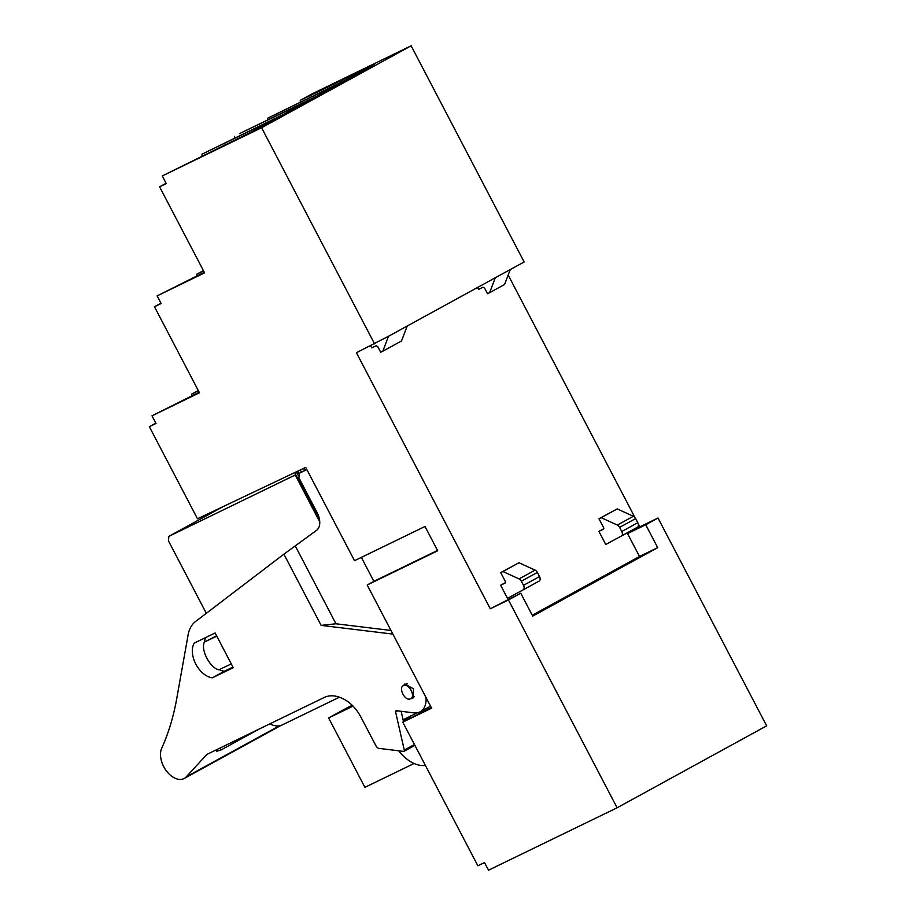 <?xml version="1.0" encoding="UTF-8"?>
<svg xmlns="http://www.w3.org/2000/svg" width="916" height="916" viewBox="0 0 916 916"><rect width="100%" height="100%" fill="white"/><g stroke="black" fill="none" stroke-linecap="round" stroke-linejoin="round"><path stroke-width="1.37" d="M420.433 713.163L419.814 711.972A23.495 14.782 -118.7 0 0 420.204 711.778A23.495 14.782 -118.7 0 0 426.032 697.523M638.223 523.78L639.826 526.837L657.997 518.009L766.658 725.838L617.109 807.786L488.514 870.2L484.518 862.563L477.866 865.792L402.777 722.152L431.264 707.53M303.585 468.385L304.65 470.423M298.284 475.622L296.315 471.843M319.615 520.322L294.677 472.61M425.39 765.41A35.243 22.167 61.3 0 1 398.712 750.811M300.345 102.054L300.242 100.348L311.806 94.016L411.135 45.8L524.135 261.953L495.304 277.754L489.625 292.696L504.579 284.498L510.258 269.567M635.006 517.632L508.174 275.029M617.109 807.786L508.46 599.957L490.278 608.774L356.416 352.717L388.487 336.286L382.808 351.217L380.701 352.248L377.804 346.695L376.19 345.733L371.759 347.885L370.659 345.801M267.77 119.904L267.667 118.198L344.966 80.677L316.81 96.1L239.511 133.621L311.852 98.825L283.697 114.248L201.967 154.197L279.266 116.676L251.121 132.099L162.258 175.952L261.598 127.736L374.598 343.901M162.258 175.952L166.254 183.589L159.602 186.818L166.082 183.257M204.279 272.281L157.14 295.891L204.589 272.853L159.602 186.818M157.14 295.891L161.124 303.517L154.472 306.745L199.459 392.792L152.01 415.83L155.995 423.455L149.342 426.684L197.501 518.788L305.715 467.378L354.515 560.707L425.013 526.482L437.711 550.768L367.202 584.992L431.596 708.16L402.777 722.152M361.362 557.375L373.877 581.339L367.202 584.992M301.433 472.141L300.288 469.954M298.902 473.629L297.631 471.213M403.555 685.626C398.002 687.332 404.861 701.599 410.448 698.805C416.001 697.099 409.143 682.832 403.555 685.626L407.265 683.588M410.448 698.805L414.421 696.629M149.342 426.684L155.834 423.135M198.303 390.594L191.719 394.063L198.417 390.811M199.15 392.22L152.01 415.83M154.472 306.745L160.953 303.196M203.547 270.873L196.848 274.136L203.432 270.655M411.135 45.8L261.598 127.736M300.242 100.348L374.152 64.692L349.397 78.249L267.667 118.198M495.304 277.754L388.487 336.286M490.278 608.774L520.746 593.225L532.711 616.125L657.688 547.642L639.505 556.47L627.54 533.57L645.723 524.742L657.688 547.642M532.253 615.243L639.505 556.47M639.826 526.837L627.54 533.57M489.625 292.696L487.518 293.715L484.621 288.162L483.007 287.212L478.564 289.364L477.58 287.464M605.762 544.482L598.915 531.394L603.598 529.127L603.701 527.776L598.984 518.754L601.194 517.677L617.35 525.063A3.916 2.462 61.3 0 1 619.605 527.376L621.769 531.498A3.916 2.462 61.3 0 1 621.426 536.009L605.762 544.482M603.873 528.681L598.915 531.394M500.651 585.244L505.3 582.977L505.426 581.614L500.709 572.603L502.93 571.527L519.074 578.912A3.916 2.462 61.3 0 1 521.341 581.213L523.494 585.347A3.916 2.462 61.3 0 1 523.162 589.858L507.487 598.331L500.651 585.244L505.609 582.53M657.997 518.009L645.723 524.742M508.46 599.957L520.746 593.225M373.877 581.339L437.539 550.436M191.719 394.063L191.822 395.781M196.848 274.136L196.951 275.842M202.081 155.903L201.967 154.197M234.553 136.347L234.656 138.053M407.173 326.05L401.506 340.981L382.808 351.217M621.426 536.009L637.456 527.227A3.916 2.462 61.3 0 1 637.444 527.238L621.437 536.009M598.984 518.754L617.224 508.895L633.368 516.28A3.916 2.462 61.3 0 1 635.635 518.593L637.788 522.715A3.916 2.462 61.3 0 1 637.456 527.227M500.709 572.603L518.948 562.745L535.093 570.13A3.916 2.462 61.3 0 1 537.36 572.443L539.513 576.565A3.916 2.462 61.3 0 1 539.18 581.076L523.162 589.847A3.916 2.462 61.3 0 1 523.15 589.858L539.18 581.076M617.224 508.895L601.194 517.677M502.93 571.527L518.948 562.745M353.026 706.11L328.626 717.961L364.9 787.348L414.055 763.497M352.042 705.125L328.626 717.961M223.264 506.548L168.865 536.352L295.776 474.717M206.318 613.308L168.464 540.898L168.865 536.352M269.876 723.846A24.675 15.515 -118.7 0 0 282.197 724.945L339.412 697.179M319.753 521.891L295.25 475.015M219.84 748.132L220.836 750.044L258.953 729.159M220.836 750.044L216.577 751.303L217.63 749.208M390.983 630.471L335.977 623.785L321.127 625.376L283.903 554.157L195.451 621.586A39.159 24.629 -118.7 0 0 188.112 634.88L176.742 698.587A313.306 197.02 -118.7 0 1 161.697 748.292A19.58 12.309 -118.7 0 0 166.162 770.585A19.58 12.309 -118.7 0 0 183.887 778.634A19.58 12.309 -118.7 0 0 184.231 778.463A19.58 12.309 -118.7 0 0 186.269 776.848L206.821 754.452L324.333 697.42C330.481 694.603 337.489 695.45 345.321 699.973L345.515 700.087C351.767 703.912 356.919 709.602 360.973 717.194L375.949 745.842A3.916 2.462 -118.7 0 0 378.995 748.383L403.521 751.406A1.569 0.985 -118.7 0 0 403.91 751.349A1.569 0.985 -118.7 0 0 403.945 751.338A1.569 0.985 -118.7 0 0 404.288 750.101L395.609 712.03L397.704 710.885M410.494 717.995L410.62 715.682M219.268 669.619A21.148 13.293 -118.7 0 0 224.351 671.245L232.95 667.066M205.676 637.559A21.148 13.293 -118.7 0 0 204.474 641.99M419.791 711.984A23.495 14.782 -118.7 0 1 413.86 712.866L396.388 710.713A1.569 0.985 -118.7 0 0 395.987 710.782A1.569 0.985 -118.7 0 0 395.964 710.793A1.569 0.985 -118.7 0 0 395.609 712.03M321.127 625.376L392.872 634.101M194.192 643.135A21.148 13.293 -118.7 0 0 195.818 664.1A21.148 13.293 -118.7 0 0 212.329 677.829L233.259 667.672L215.123 632.979L194.192 643.135M403.406 685.695L404.964 683.954L413.574 688.912L412.864 698.381L410.563 698.748M401.162 711.308L403.303 720.743L410.254 716.942M417.593 712.74L403.681 719.495A1.569 0.985 -118.7 0 0 403.647 719.507A1.569 0.985 -118.7 0 0 403.303 720.743M306.883 469.599L299.383 473.24L306.734 469.313L299.452 473.206L298.902 477.82L317.176 512.777A15.664 9.847 -118.7 0 1 316.615 530.307L283.903 554.157M224.351 671.245L212.329 677.829M335.977 623.785L295.513 546.394M216.783 636.151L204.417 642.024L216.6 635.796M231.29 663.905L218.924 669.779C210.108 668.233 200.409 649.673 204.417 642.024M621.769 531.498L637.788 522.715M635.635 518.593L619.605 527.376M617.35 525.063L633.368 516.28M519.074 578.912L535.093 570.13M521.341 581.213L537.36 572.443M523.494 585.347L539.513 576.565M279.38 725.827L186.269 776.848M414.467 744.513L404.288 750.101M280.994 725.438L184.231 778.463M414.891 745.338L403.945 751.338M430.531 706.122L420.204 711.778"/></g></svg>
